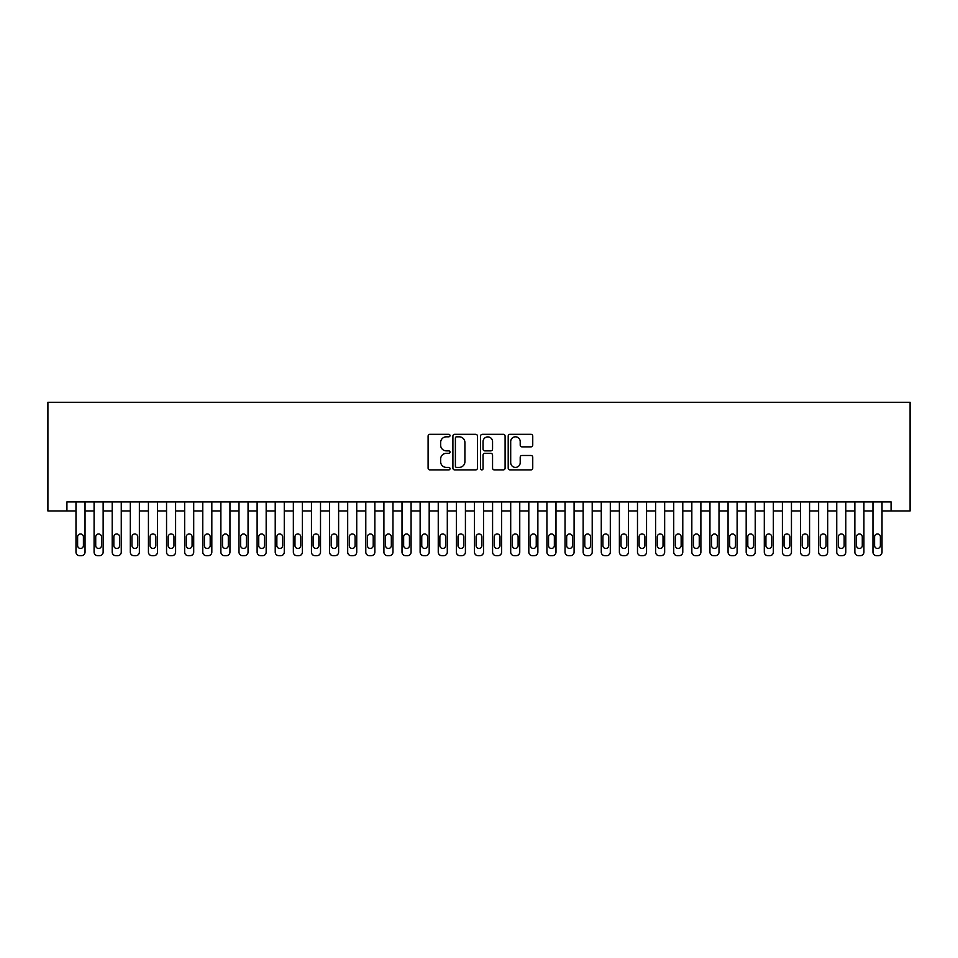 <?xml version="1.0" encoding="UTF-8"?>
<svg xmlns="http://www.w3.org/2000/svg" width="958" height="958" viewBox="0 0 958 958"><rect width="100%" height="100%" fill="white"/><g stroke="black" fill="none" stroke-linecap="round" stroke-linejoin="round"><path stroke-width="1.44" d="M450.021 435.567A1.245 1.245 0 0 0 448.775 434.321L429.879 434.321A1.772 1.772 0 0 0 428.106 436.106L428.106 468.103A1.772 1.772 0 0 0 429.879 469.887L448.775 469.887A1.245 1.245 0 0 0 450.021 468.642A1.245 1.245 0 0 0 448.775 467.396L446.332 467.396A5.688 5.688 0 0 1 440.644 461.708L440.644 459.038A5.688 5.688 0 0 1 446.332 453.35L448.775 453.35A1.245 1.245 0 0 0 450.021 452.104A1.245 1.245 0 0 0 448.775 450.859L446.332 450.859A5.688 5.688 0 0 1 440.644 445.171L440.644 442.5A5.688 5.688 0 0 1 446.332 436.812L448.775 436.812A1.245 1.245 0 0 0 450.021 435.567M530.96 446.859A1.772 1.772 0 0 0 532.744 445.075L532.744 436.106A1.772 1.772 0 0 0 530.96 434.321L509.979 434.321A1.772 1.772 0 0 0 508.207 436.106L508.207 468.103A1.772 1.772 0 0 0 509.979 469.887L530.96 469.887A1.772 1.772 0 0 0 532.744 468.103L532.744 457.253A1.772 1.772 0 0 0 530.96 455.481L521.978 455.481A1.772 1.772 0 0 0 520.206 457.253L520.206 462.63A4.754 4.754 0 0 1 515.452 467.396A4.754 4.754 0 0 1 510.698 462.63L510.698 441.566A4.754 4.754 0 0 1 515.452 436.812A4.754 4.754 0 0 1 520.206 441.566L520.206 445.075A1.772 1.772 0 0 0 521.978 446.859L530.96 446.859M891.084 510.973L910.1 510.973L910.1 402.288L47.9 402.288L47.9 510.973L75.981 510.973L75.981 552.083A3.628 3.628 0 0 0 79.598 555.712L81.406 555.712A3.628 3.628 0 0 0 85.034 552.083L85.034 510.973L94.088 510.973L94.088 552.083A3.628 3.628 0 0 0 97.716 555.712L99.524 555.712A3.628 3.628 0 0 0 103.141 552.083L103.141 510.973L112.206 510.973L112.206 552.083A3.628 3.628 0 0 0 115.822 555.712L117.642 555.712A3.628 3.628 0 0 0 121.259 552.083L121.259 510.973L130.312 510.973L130.312 552.083A3.628 3.628 0 0 0 133.94 555.712L135.749 555.712A3.628 3.628 0 0 0 139.377 552.083L139.377 510.973L148.43 510.973L148.43 552.083A3.628 3.628 0 0 0 152.047 555.712L153.867 555.712A3.628 3.628 0 0 0 157.483 552.083L157.483 510.973L166.548 510.973L166.548 552.083A3.628 3.628 0 0 0 170.165 555.712L171.973 555.712A3.628 3.628 0 0 0 175.601 552.083L175.601 510.973L184.654 510.973L184.654 552.083A3.628 3.628 0 0 0 188.283 555.712L190.091 555.712A3.628 3.628 0 0 0 193.708 552.083L193.708 510.973L202.773 510.973L202.773 552.083A3.628 3.628 0 0 0 206.389 555.712L208.209 555.712A3.628 3.628 0 0 0 211.826 552.083L211.826 510.973L220.879 510.973L220.879 552.083A3.628 3.628 0 0 0 224.507 555.712L226.316 555.712A3.628 3.628 0 0 0 229.944 552.083L229.944 510.973L238.997 510.973L238.997 552.083A3.628 3.628 0 0 0 242.625 555.712L244.434 555.712A3.628 3.628 0 0 0 248.05 552.083L248.05 510.973L257.115 510.973L257.115 552.083A3.628 3.628 0 0 0 260.732 555.712L262.54 555.712A3.628 3.628 0 0 0 266.168 552.083L266.168 510.973L275.221 510.973L275.221 552.083A3.628 3.628 0 0 0 278.85 555.712L280.658 555.712A3.628 3.628 0 0 0 284.275 552.083L284.275 510.973L293.34 510.973L293.34 552.083A3.628 3.628 0 0 0 296.956 555.712L298.776 555.712A3.628 3.628 0 0 0 302.393 552.083L302.393 510.973L311.446 510.973L311.446 552.083A3.628 3.628 0 0 0 315.074 555.712L316.882 555.712A3.628 3.628 0 0 0 320.511 552.083L320.511 510.973L329.564 510.973L329.564 552.083A3.628 3.628 0 0 0 333.192 555.712L335.001 555.712A3.628 3.628 0 0 0 338.617 552.083L338.617 510.973L347.682 510.973L347.682 552.083A3.628 3.628 0 0 0 351.299 555.712L353.107 555.712A3.628 3.628 0 0 0 356.735 552.083L356.735 510.973L365.788 510.973L365.788 552.083A3.628 3.628 0 0 0 369.417 555.712L371.225 555.712A3.628 3.628 0 0 0 374.853 552.083L374.853 510.973L383.907 510.973L383.907 552.083A3.628 3.628 0 0 0 387.523 555.712L389.343 555.712A3.628 3.628 0 0 0 392.96 552.083L392.96 510.973L402.013 510.973L402.013 552.083A3.628 3.628 0 0 0 405.641 555.712L407.449 555.712A3.628 3.628 0 0 0 411.078 552.083L411.078 510.973L420.131 510.973L420.131 552.083A3.628 3.628 0 0 0 423.759 555.712L425.568 555.712A3.628 3.628 0 0 0 429.184 552.083L429.184 510.973L438.249 510.973L438.249 552.083A3.628 3.628 0 0 0 441.866 555.712L443.674 555.712A3.628 3.628 0 0 0 447.302 552.083L447.302 510.973L456.355 510.973L456.355 552.083A3.628 3.628 0 0 0 459.984 555.712L461.792 555.712A3.628 3.628 0 0 0 465.42 552.083L465.42 510.973L474.473 510.973L474.473 552.083A3.628 3.628 0 0 0 478.09 555.712L479.91 555.712A3.628 3.628 0 0 0 483.527 552.083L483.527 510.973L492.58 510.973L492.58 552.083A3.628 3.628 0 0 0 496.208 555.712L498.016 555.712A3.628 3.628 0 0 0 501.645 552.083L501.645 510.973L510.698 510.973L510.698 552.083A3.628 3.628 0 0 0 514.326 555.712L516.134 555.712A3.628 3.628 0 0 0 519.751 552.083L519.751 510.973L528.816 510.973L528.816 552.083A3.628 3.628 0 0 0 532.432 555.712L534.241 555.712A3.628 3.628 0 0 0 537.869 552.083L537.869 510.973L546.922 510.973L546.922 552.083A3.628 3.628 0 0 0 550.551 555.712L552.359 555.712A3.628 3.628 0 0 0 555.987 552.083L555.987 510.973L565.04 510.973L565.04 552.083A3.628 3.628 0 0 0 568.657 555.712L570.477 555.712A3.628 3.628 0 0 0 574.093 552.083L574.093 510.973L583.147 510.973L583.147 552.083A3.628 3.628 0 0 0 586.775 555.712L588.583 555.712A3.628 3.628 0 0 0 592.212 552.083L592.212 510.973L601.265 510.973L601.265 552.083A3.628 3.628 0 0 0 604.893 555.712L606.701 555.712A3.628 3.628 0 0 0 610.318 552.083L610.318 510.973L619.383 510.973L619.383 552.083A3.628 3.628 0 0 0 622.999 555.712L624.808 555.712A3.628 3.628 0 0 0 628.436 552.083L628.436 510.973L637.489 510.973L637.489 552.083A3.628 3.628 0 0 0 641.118 555.712L642.926 555.712A3.628 3.628 0 0 0 646.554 552.083L646.554 510.973L655.607 510.973L655.607 552.083A3.628 3.628 0 0 0 659.224 555.712L661.044 555.712A3.628 3.628 0 0 0 664.66 552.083L664.66 510.973L673.725 510.973L673.725 552.083A3.628 3.628 0 0 0 677.342 555.712L679.15 555.712A3.628 3.628 0 0 0 682.779 552.083L682.779 510.973L691.832 510.973L691.832 552.083A3.628 3.628 0 0 0 695.46 555.712L697.268 555.712A3.628 3.628 0 0 0 700.885 552.083L700.885 510.973L709.95 510.973L709.95 552.083A3.628 3.628 0 0 0 713.566 555.712L715.375 555.712A3.628 3.628 0 0 0 719.003 552.083L719.003 510.973L728.056 510.973L728.056 552.083A3.628 3.628 0 0 0 731.684 555.712L733.493 555.712A3.628 3.628 0 0 0 737.121 552.083L737.121 510.973L746.174 510.973L746.174 552.083A3.628 3.628 0 0 0 749.791 555.712L751.611 555.712A3.628 3.628 0 0 0 755.227 552.083L755.227 510.973L764.292 510.973L764.292 552.083A3.628 3.628 0 0 0 767.909 555.712L769.717 555.712A3.628 3.628 0 0 0 773.345 552.083L773.345 510.973L782.399 510.973L782.399 552.083A3.628 3.628 0 0 0 786.027 555.712L787.835 555.712A3.628 3.628 0 0 0 791.452 552.083L791.452 510.973L800.517 510.973L800.517 552.083A3.628 3.628 0 0 0 804.133 555.712L805.953 555.712A3.628 3.628 0 0 0 809.57 552.083L809.57 510.973L818.623 510.973L818.623 552.083A3.628 3.628 0 0 0 822.251 555.712L824.06 555.712A3.628 3.628 0 0 0 827.688 552.083L827.688 510.973L836.741 510.973L836.741 552.083A3.628 3.628 0 0 0 840.358 555.712L842.178 555.712A3.628 3.628 0 0 0 845.794 552.083L845.794 510.973L854.859 510.973L854.859 552.083A3.628 3.628 0 0 0 858.476 555.712L860.284 555.712A3.628 3.628 0 0 0 863.912 552.083L863.912 510.973L872.966 510.973L872.966 552.083A3.628 3.628 0 0 0 876.594 555.712L878.402 555.712A3.628 3.628 0 0 0 882.019 552.083L882.019 510.973L891.084 510.973L891.084 501.908L66.916 501.908L66.916 510.973M477.443 436.106A1.772 1.772 0 0 0 475.671 434.321L454.691 434.321A1.772 1.772 0 0 0 452.906 436.106L452.906 468.103A1.772 1.772 0 0 0 454.691 469.887L475.671 469.887A1.772 1.772 0 0 0 477.443 468.103L477.443 436.106M482.329 434.321L503.309 434.321A1.772 1.772 0 0 1 505.094 436.106L505.094 468.103A1.772 1.772 0 0 1 503.309 469.887L494.34 469.887A1.772 1.772 0 0 1 492.556 468.103L492.556 455.122A1.772 1.772 0 0 0 490.783 453.35L484.82 453.35A1.772 1.772 0 0 0 483.048 455.122L483.048 468.642A1.245 1.245 0 0 1 481.802 469.887A1.245 1.245 0 0 1 480.557 468.642L480.557 436.106A1.772 1.772 0 0 1 482.329 434.321M456.643 436.812A1.245 1.245 0 0 0 455.397 438.057L455.397 466.151A1.245 1.245 0 0 0 456.643 467.396L459.217 467.396A5.688 5.688 0 0 0 464.905 461.708L464.905 442.5A5.688 5.688 0 0 0 459.217 436.812L456.643 436.812M492.556 441.662A4.754 4.754 0 0 0 487.802 436.896A4.754 4.754 0 0 0 483.048 441.662L483.048 449.074A1.772 1.772 0 0 0 484.82 450.859L490.783 450.859A1.772 1.772 0 0 0 492.556 449.074L492.556 441.662M85.034 501.908L85.034 552.083M75.981 501.908L75.981 552.083M83.406 545.569A2.898 2.898 0 0 1 80.508 548.467A2.898 2.898 0 0 1 77.61 545.569L77.61 536.875A2.898 2.898 0 0 1 80.508 533.977A2.898 2.898 0 0 1 83.406 536.875L83.406 545.569M79.598 555.712L81.406 555.712M103.141 501.908L103.141 552.083M94.088 501.908L94.088 552.083M101.512 545.569A2.898 2.898 0 0 1 98.614 548.467A2.898 2.898 0 0 1 95.716 545.569L95.716 536.875A2.898 2.898 0 0 1 98.614 533.977A2.898 2.898 0 0 1 101.512 536.875L101.512 545.569M97.716 555.712L99.524 555.712M121.259 501.908L121.259 552.083M112.206 501.908L112.206 552.083M119.63 545.569A2.898 2.898 0 0 1 116.732 548.467A2.898 2.898 0 0 1 113.834 545.569L113.834 536.875A2.898 2.898 0 0 1 116.732 533.977A2.898 2.898 0 0 1 119.63 536.875L119.63 545.569M115.822 555.712L117.642 555.712M139.377 501.908L139.377 552.083M130.312 501.908L130.312 552.083M137.748 545.569A2.898 2.898 0 0 1 134.85 548.467A2.898 2.898 0 0 1 131.941 545.569L131.941 536.875A2.898 2.898 0 0 1 134.85 533.977A2.898 2.898 0 0 1 137.748 536.875L137.748 545.569M133.94 555.712L135.749 555.712M157.483 501.908L157.483 552.083M148.43 501.908L148.43 552.083M155.855 545.569A2.898 2.898 0 0 1 152.957 548.467A2.898 2.898 0 0 1 150.059 545.569L150.059 536.875A2.898 2.898 0 0 1 152.957 533.977A2.898 2.898 0 0 1 155.855 536.875L155.855 545.569M152.047 555.712L153.867 555.712M175.601 501.908L175.601 552.083M166.548 501.908L166.548 552.083M173.973 545.569A2.898 2.898 0 0 1 171.075 548.467A2.898 2.898 0 0 1 168.177 545.569L168.177 536.875A2.898 2.898 0 0 1 171.075 533.977A2.898 2.898 0 0 1 173.973 536.875L173.973 545.569M170.165 555.712L171.973 555.712M193.708 501.908L193.708 552.083M184.654 501.908L184.654 552.083M192.079 545.569A2.898 2.898 0 0 1 189.181 548.467A2.898 2.898 0 0 1 186.283 545.569L186.283 536.875A2.898 2.898 0 0 1 189.181 533.977A2.898 2.898 0 0 1 192.079 536.875L192.079 545.569M188.283 555.712L190.091 555.712M211.826 501.908L211.826 552.083M202.773 501.908L202.773 552.083M210.197 545.569A2.898 2.898 0 0 1 207.299 548.467A2.898 2.898 0 0 1 204.401 545.569L204.401 536.875A2.898 2.898 0 0 1 207.299 533.977A2.898 2.898 0 0 1 210.197 536.875L210.197 545.569M206.389 555.712L208.209 555.712M229.944 501.908L229.944 552.083M220.879 501.908L220.879 552.083M228.315 545.569A2.898 2.898 0 0 1 225.417 548.467A2.898 2.898 0 0 1 222.519 545.569L222.519 536.875A2.898 2.898 0 0 1 225.417 533.977A2.898 2.898 0 0 1 228.315 536.875L228.315 545.569M224.507 555.712L226.316 555.712M248.05 501.908L248.05 552.083M238.997 501.908L238.997 552.083M246.422 545.569A2.898 2.898 0 0 1 243.524 548.467A2.898 2.898 0 0 1 240.626 545.569L240.626 536.875A2.898 2.898 0 0 1 243.524 533.977A2.898 2.898 0 0 1 246.422 536.875L246.422 545.569M242.625 555.712L244.434 555.712M266.168 501.908L266.168 552.083M257.115 501.908L257.115 552.083M264.54 545.569A2.898 2.898 0 0 1 261.642 548.467A2.898 2.898 0 0 1 258.744 545.569L258.744 536.875A2.898 2.898 0 0 1 261.642 533.977A2.898 2.898 0 0 1 264.54 536.875L264.54 545.569M260.732 555.712L262.54 555.712M284.275 501.908L284.275 552.083M275.221 501.908L275.221 552.083M282.646 545.569A2.898 2.898 0 0 1 279.748 548.467A2.898 2.898 0 0 1 276.85 545.569L276.85 536.875A2.898 2.898 0 0 1 279.748 533.977A2.898 2.898 0 0 1 282.646 536.875L282.646 545.569M278.85 555.712L280.658 555.712M302.393 501.908L302.393 552.083M293.34 501.908L293.34 552.083M300.764 545.569A2.898 2.898 0 0 1 297.866 548.467A2.898 2.898 0 0 1 294.968 545.569L294.968 536.875A2.898 2.898 0 0 1 297.866 533.977A2.898 2.898 0 0 1 300.764 536.875L300.764 545.569M296.956 555.712L298.776 555.712M320.511 501.908L320.511 552.083M311.446 501.908L311.446 552.083M318.882 545.569A2.898 2.898 0 0 1 315.984 548.467A2.898 2.898 0 0 1 313.086 545.569L313.086 536.875A2.898 2.898 0 0 1 315.984 533.977A2.898 2.898 0 0 1 318.882 536.875L318.882 545.569M315.074 555.712L316.882 555.712M338.617 501.908L338.617 552.083M329.564 501.908L329.564 552.083M336.988 545.569A2.898 2.898 0 0 1 334.091 548.467A2.898 2.898 0 0 1 331.193 545.569L331.193 536.875A2.898 2.898 0 0 1 334.091 533.977A2.898 2.898 0 0 1 336.988 536.875L336.988 545.569M333.192 555.712L335.001 555.712M356.735 501.908L356.735 552.083M347.682 501.908L347.682 552.083M355.107 545.569A2.898 2.898 0 0 1 352.209 548.467A2.898 2.898 0 0 1 349.311 545.569L349.311 536.875A2.898 2.898 0 0 1 352.209 533.977A2.898 2.898 0 0 1 355.107 536.875L355.107 545.569M351.299 555.712L353.107 555.712M374.853 501.908L374.853 552.083M365.788 501.908L365.788 552.083M373.213 545.569A2.898 2.898 0 0 1 370.315 548.467A2.898 2.898 0 0 1 367.417 545.569L367.417 536.875A2.898 2.898 0 0 1 370.315 533.977A2.898 2.898 0 0 1 373.213 536.875L373.213 545.569M369.417 555.712L371.225 555.712M392.96 501.908L392.96 552.083M383.907 501.908L383.907 552.083M391.331 545.569A2.898 2.898 0 0 1 388.433 548.467A2.898 2.898 0 0 1 385.535 545.569L385.535 536.875A2.898 2.898 0 0 1 388.433 533.977A2.898 2.898 0 0 1 391.331 536.875L391.331 545.569M387.523 555.712L389.343 555.712M411.078 501.908L411.078 552.083M402.013 501.908L402.013 552.083M409.449 545.569A2.898 2.898 0 0 1 406.551 548.467A2.898 2.898 0 0 1 403.653 545.569L403.653 536.875A2.898 2.898 0 0 1 406.551 533.977A2.898 2.898 0 0 1 409.449 536.875L409.449 545.569M405.641 555.712L407.449 555.712M429.184 501.908L429.184 552.083M420.131 501.908L420.131 552.083M427.555 545.569A2.898 2.898 0 0 1 424.657 548.467A2.898 2.898 0 0 1 421.76 545.569L421.76 536.875A2.898 2.898 0 0 1 424.657 533.977A2.898 2.898 0 0 1 427.555 536.875L427.555 545.569M423.759 555.712L425.568 555.712M447.302 501.908L447.302 552.083M438.249 501.908L438.249 552.083M445.674 545.569A2.898 2.898 0 0 1 442.776 548.467A2.898 2.898 0 0 1 439.878 545.569L439.878 536.875A2.898 2.898 0 0 1 442.776 533.977A2.898 2.898 0 0 1 445.674 536.875L445.674 545.569M441.866 555.712L443.674 555.712M465.42 501.908L465.42 552.083M456.355 501.908L456.355 552.083M463.78 545.569A2.898 2.898 0 0 1 460.882 548.467A2.898 2.898 0 0 1 457.984 545.569L457.984 536.875A2.898 2.898 0 0 1 460.882 533.977A2.898 2.898 0 0 1 463.78 536.875L463.78 545.569M459.984 555.712L461.792 555.712M483.527 501.908L483.527 552.083M474.473 501.908L474.473 552.083M481.898 545.569A2.898 2.898 0 0 1 479 548.467A2.898 2.898 0 0 1 476.102 545.569L476.102 536.875A2.898 2.898 0 0 1 479 533.977A2.898 2.898 0 0 1 481.898 536.875L481.898 545.569M478.09 555.712L479.91 555.712M501.645 501.908L501.645 552.083M492.58 501.908L492.58 552.083M500.016 545.569A2.898 2.898 0 0 1 497.118 548.467A2.898 2.898 0 0 1 494.22 545.569L494.22 536.875A2.898 2.898 0 0 1 497.118 533.977A2.898 2.898 0 0 1 500.016 536.875L500.016 545.569M496.208 555.712L498.016 555.712M519.751 501.908L519.751 552.083M510.698 501.908L510.698 552.083M518.122 545.569A2.898 2.898 0 0 1 515.224 548.467A2.898 2.898 0 0 1 512.326 545.569L512.326 536.875A2.898 2.898 0 0 1 515.224 533.977A2.898 2.898 0 0 1 518.122 536.875L518.122 545.569M514.326 555.712L516.134 555.712M537.869 501.908L537.869 552.083M528.816 501.908L528.816 552.083M536.24 545.569A2.898 2.898 0 0 1 533.343 548.467A2.898 2.898 0 0 1 530.445 545.569L530.445 536.875A2.898 2.898 0 0 1 533.343 533.977A2.898 2.898 0 0 1 536.24 536.875L536.24 545.569M532.432 555.712L534.241 555.712M555.987 501.908L555.987 552.083M546.922 501.908L546.922 552.083M554.347 545.569A2.898 2.898 0 0 1 551.449 548.467A2.898 2.898 0 0 1 548.551 545.569L548.551 536.875A2.898 2.898 0 0 1 551.449 533.977A2.898 2.898 0 0 1 554.347 536.875L554.347 545.569M550.551 555.712L552.359 555.712M574.093 501.908L574.093 552.083M565.04 501.908L565.04 552.083M572.465 545.569A2.898 2.898 0 0 1 569.567 548.467A2.898 2.898 0 0 1 566.669 545.569L566.669 536.875A2.898 2.898 0 0 1 569.567 533.977A2.898 2.898 0 0 1 572.465 536.875L572.465 545.569M568.657 555.712L570.477 555.712M592.212 501.908L592.212 552.083M583.147 501.908L583.147 552.083M590.583 545.569A2.898 2.898 0 0 1 587.685 548.467A2.898 2.898 0 0 1 584.787 545.569L584.787 536.875A2.898 2.898 0 0 1 587.685 533.977A2.898 2.898 0 0 1 590.583 536.875L590.583 545.569M586.775 555.712L588.583 555.712M610.318 501.908L610.318 552.083M601.265 501.908L601.265 552.083M608.689 545.569A2.898 2.898 0 0 1 605.791 548.467A2.898 2.898 0 0 1 602.893 545.569L602.893 536.875A2.898 2.898 0 0 1 605.791 533.977A2.898 2.898 0 0 1 608.689 536.875L608.689 545.569M604.893 555.712L606.701 555.712M628.436 501.908L628.436 552.083M619.383 501.908L619.383 552.083M626.807 545.569A2.898 2.898 0 0 1 623.909 548.467A2.898 2.898 0 0 1 621.012 545.569L621.012 536.875A2.898 2.898 0 0 1 623.909 533.977A2.898 2.898 0 0 1 626.807 536.875L626.807 545.569M622.999 555.712L624.808 555.712M646.554 501.908L646.554 552.083M637.489 501.908L637.489 552.083M644.914 545.569A2.898 2.898 0 0 1 642.016 548.467A2.898 2.898 0 0 1 639.118 545.569L639.118 536.875A2.898 2.898 0 0 1 642.016 533.977A2.898 2.898 0 0 1 644.914 536.875L644.914 545.569M641.118 555.712L642.926 555.712M664.66 501.908L664.66 552.083M655.607 501.908L655.607 552.083M663.032 545.569A2.898 2.898 0 0 1 660.134 548.467A2.898 2.898 0 0 1 657.236 545.569L657.236 536.875A2.898 2.898 0 0 1 660.134 533.977A2.898 2.898 0 0 1 663.032 536.875L663.032 545.569M659.224 555.712L661.044 555.712M682.779 501.908L682.779 552.083M673.725 501.908L673.725 552.083M681.15 545.569A2.898 2.898 0 0 1 678.252 548.467A2.898 2.898 0 0 1 675.354 545.569L675.354 536.875A2.898 2.898 0 0 1 678.252 533.977A2.898 2.898 0 0 1 681.15 536.875L681.15 545.569M677.342 555.712L679.15 555.712M700.885 501.908L700.885 552.083M691.832 501.908L691.832 552.083M699.256 545.569A2.898 2.898 0 0 1 696.358 548.467A2.898 2.898 0 0 1 693.46 545.569L693.46 536.875A2.898 2.898 0 0 1 696.358 533.977A2.898 2.898 0 0 1 699.256 536.875L699.256 545.569M695.46 555.712L697.268 555.712M719.003 501.908L719.003 552.083M709.95 501.908L709.95 552.083M717.374 545.569A2.898 2.898 0 0 1 714.476 548.467A2.898 2.898 0 0 1 711.578 545.569L711.578 536.875A2.898 2.898 0 0 1 714.476 533.977A2.898 2.898 0 0 1 717.374 536.875L717.374 545.569M713.566 555.712L715.375 555.712M737.121 501.908L737.121 552.083M728.056 501.908L728.056 552.083M735.481 545.569A2.898 2.898 0 0 1 732.583 548.467A2.898 2.898 0 0 1 729.685 545.569L729.685 536.875A2.898 2.898 0 0 1 732.583 533.977A2.898 2.898 0 0 1 735.481 536.875L735.481 545.569M731.684 555.712L733.493 555.712M755.227 501.908L755.227 552.083M746.174 501.908L746.174 552.083M753.599 545.569A2.898 2.898 0 0 1 750.701 548.467A2.898 2.898 0 0 1 747.803 545.569L747.803 536.875A2.898 2.898 0 0 1 750.701 533.977A2.898 2.898 0 0 1 753.599 536.875L753.599 545.569M749.791 555.712L751.611 555.712M773.345 501.908L773.345 552.083M764.292 501.908L764.292 552.083M771.717 545.569A2.898 2.898 0 0 1 768.819 548.467A2.898 2.898 0 0 1 765.921 545.569L765.921 536.875A2.898 2.898 0 0 1 768.819 533.977A2.898 2.898 0 0 1 771.717 536.875L771.717 545.569M767.909 555.712L769.717 555.712M791.452 501.908L791.452 552.083M782.399 501.908L782.399 552.083M789.823 545.569A2.898 2.898 0 0 1 786.925 548.467A2.898 2.898 0 0 1 784.027 545.569L784.027 536.875A2.898 2.898 0 0 1 786.925 533.977A2.898 2.898 0 0 1 789.823 536.875L789.823 545.569M786.027 555.712L787.835 555.712M809.57 501.908L809.57 552.083M800.517 501.908L800.517 552.083M807.941 545.569A2.898 2.898 0 0 1 805.043 548.467A2.898 2.898 0 0 1 802.145 545.569L802.145 536.875A2.898 2.898 0 0 1 805.043 533.977A2.898 2.898 0 0 1 807.941 536.875L807.941 545.569M804.133 555.712L805.953 555.712M827.688 501.908L827.688 552.083M818.623 501.908L818.623 552.083M826.059 545.569A2.898 2.898 0 0 1 823.15 548.467A2.898 2.898 0 0 1 820.252 545.569L820.252 536.875A2.898 2.898 0 0 1 823.15 533.977A2.898 2.898 0 0 1 826.059 536.875L826.059 545.569M822.251 555.712L824.06 555.712M845.794 501.908L845.794 552.083M836.741 501.908L836.741 552.083M844.166 545.569A2.898 2.898 0 0 1 841.268 548.467A2.898 2.898 0 0 1 838.37 545.569L838.37 536.875A2.898 2.898 0 0 1 841.268 533.977A2.898 2.898 0 0 1 844.166 536.875L844.166 545.569M840.358 555.712L842.178 555.712M863.912 501.908L863.912 552.083M854.859 501.908L854.859 552.083M862.284 545.569A2.898 2.898 0 0 1 859.386 548.467A2.898 2.898 0 0 1 856.488 545.569L856.488 536.875A2.898 2.898 0 0 1 859.386 533.977A2.898 2.898 0 0 1 862.284 536.875L862.284 545.569M858.476 555.712L860.284 555.712M882.019 501.908L882.019 552.083M872.966 501.908L872.966 552.083M880.39 545.569A2.898 2.898 0 0 1 877.492 548.467A2.898 2.898 0 0 1 874.594 545.569L874.594 536.875A2.898 2.898 0 0 1 877.492 533.977A2.898 2.898 0 0 1 880.39 536.875L880.39 545.569M876.594 555.712L878.402 555.712"/></g></svg>
